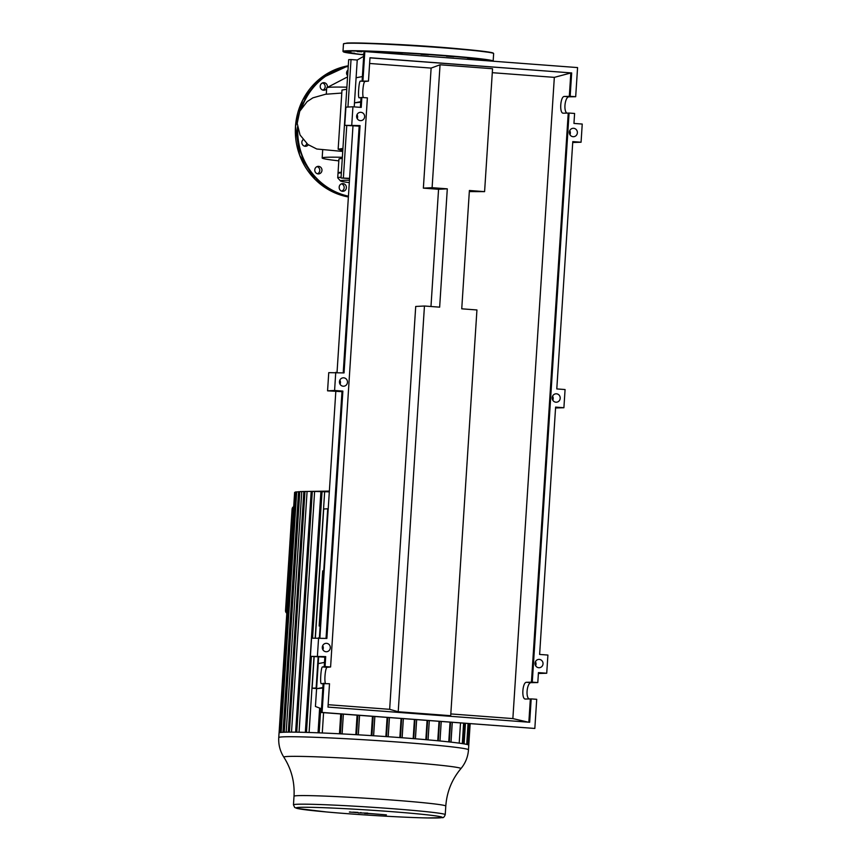 <?xml version="1.0" encoding="UTF-8"?>
<svg xmlns="http://www.w3.org/2000/svg" width="861" height="861" viewBox="0 0 861 861"><rect width="100%" height="100%" fill="white"/><g stroke="black" fill="none" stroke-linecap="round" stroke-linejoin="round"><path stroke-width="1.29" d="M322.875 90.104A3.767 3.595 87.1 0 0 322.52 82.947M326.642 88.78A3.767 3.595 -92.9 0 1 320.324 85.454A3.767 3.595 -92.9 0 1 323.596 82.71A3.767 3.595 -92.9 0 1 327.266 87.478M347.629 75.725A3.767 3.595 -92.9 0 1 348.005 70.053M341.871 190.991A3.767 3.595 87.1 0 0 341.505 183.834M346.37 187.633A3.767 3.595 -92.9 0 1 339.18 187.537A3.767 3.595 -92.9 0 1 342.592 183.597A3.767 3.595 -92.9 0 1 346.37 187.633M317.472 173.771A3.767 3.595 87.1 0 0 317.106 166.614M321.368 172.243A3.767 3.595 -92.9 0 1 314.782 170.317A3.767 3.595 -92.9 0 1 321.508 168.293A3.767 3.595 -92.9 0 1 321.368 172.243M304.525 146.144A3.767 3.595 87.1 0 0 306.742 143.572M308.303 144.809A3.767 3.595 -92.9 0 1 302.114 143.938A3.767 3.595 -92.9 0 1 303.029 139.697M372.652 51.843L378.797 52.144L372.652 51.843M395.091 52.812L402.152 53.21L395.091 52.812M421.018 54.351L428.509 54.824L421.018 54.351M446.493 56.213L453.844 56.729L446.493 56.213M467.641 58.128L474.293 58.645L467.641 58.128M481.245 59.796L486.766 60.259L481.245 59.796M363.794 54.641L361.814 54.394L363.805 54.404M354.872 53.242L349.351 52.769L354.872 53.242M350.89 52.069L346.768 51.682L350.89 52.069M357.132 51.585L361.986 51.768L357.132 51.585M461.367 49.045A62.067 2.163 -176.3 0 0 376.074 43.534M347.952 107.044L351.03 59.549L348.673 59.667L346.757 89.243L341.978 90.061L338.158 149.222L342.786 150.632M346.757 89.243L342.936 148.404L338.158 149.222M342.904 148.835L341.053 149.373L342.818 150.212M341.074 177.237A72.346 2.529 -176.3 0 0 337.716 177.775A72.346 2.529 -176.3 0 0 337.76 177.872L340.461 180.939A69.45 2.422 3.7 0 1 349.469 180.24M349.308 182.618A69.45 2.422 3.7 0 1 340.461 180.939M341.354 172.867A72.346 2.529 -176.3 0 0 338.007 173.405L337.716 177.775M341.386 172.286A72.346 2.529 -176.3 0 0 338.039 172.824A72.346 2.529 -176.3 0 0 338.491 173.147M338.039 172.824L338.933 159.048A72.346 2.529 3.7 0 1 342.28 158.51M338.814 160.867A89.146 3.11 3.7 0 1 322.165 157.961A89.146 3.11 3.7 0 1 342.355 157.294M346.897 87.187A89.146 3.11 -176.3 0 0 326.857 87.693A89.146 3.11 -176.3 0 0 326.696 87.854L326.297 94.15M342.732 151.45L316.773 149.007L307.883 144.497L300.048 134.994L297.196 123.414L299.736 111.263L307.151 101.598L312.898 97.842L325.533 94.258L341.785 93.053M342.936 148.404L341.021 177.99L349.566 178.636M349.588 178.335L341.021 177.99M343.378 177.872L346.757 125.48M351.03 59.549L357.24 60.012L354.215 106.882M323.714 570.961L322.714 570.886L323.725 570.832L327.729 508.786L323.704 508.991L315.363 637.969M329.311 491.868A92.17 3.218 -176.3 0 0 324.662 491.717L315.201 637.969M313.996 656.609L309.088 732.485M459.204 743.151L460.506 722.971M448.764 741.891L450.045 722.185M464.111 743.893L465.446 723.348M298.67 491.825A92.17 3.218 -176.3 0 0 298.541 491.846L296.195 491.922M284.248 732.227L299.8 491.599L301.759 491.566L286.196 732.173M304.482 491.48L306.322 491.448A92.17 3.218 -176.3 0 0 305.257 491.459A92.17 3.218 -176.3 0 0 304.363 491.48M288.295 732.141L303.858 491.491A92.17 3.218 -176.3 0 0 301.759 491.566M289.414 732.13L304.977 491.47L307.086 491.437L291.513 732.13M311.8 491.491L313.576 491.47A92.17 3.218 -176.3 0 0 307.086 491.437M296.744 732.184L312.306 491.513L314.62 491.491L299.058 732.227M321.53 491.696L323.284 491.685A92.17 3.218 -176.3 0 0 314.62 491.491M312.565 638.109L322.036 491.739L324.662 491.717M468.771 745.185A95.054 3.315 -176.3 0 0 467.308 744.55A95.054 3.315 -176.3 0 0 462.852 743.689A95.054 3.315 -176.3 0 0 450.83 742.117A95.054 3.315 -176.3 0 0 439.723 740.955A95.054 3.315 -176.3 0 0 427.691 739.836A95.054 3.315 -176.3 0 0 414.937 738.749A95.054 3.315 -176.3 0 0 401.517 737.705A95.054 3.315 -176.3 0 0 387.461 736.682A95.054 3.315 -176.3 0 0 372.738 735.703A95.054 3.315 -176.3 0 0 357.283 734.756A95.054 3.315 -176.3 0 0 340.924 733.852A95.054 3.315 -176.3 0 0 318.398 732.819A95.054 3.315 -176.3 0 0 305.59 732.377A95.054 3.315 -176.3 0 0 295.775 732.162A95.054 3.315 -176.3 0 0 288.381 732.141A95.054 3.315 -176.3 0 0 283.161 732.27A95.054 3.315 -176.3 0 0 280.029 732.56A95.054 3.315 -176.3 0 0 279.05 732.969L278.76 737.565A95.054 3.315 -176.3 0 1 282.86 736.865A95.054 3.315 -176.3 0 1 387.676 741.31A95.054 3.315 -176.3 0 1 468.481 749.834L468.771 745.239A95.054 3.315 -176.3 0 0 468.771 745.185L470.16 723.703M298.541 491.846L283 732.28M323.585 712.671L322.272 732.969M339.46 733.776L340.741 713.963M371.231 735.606L372.469 716.352M385.879 736.575L387.106 717.45M355.819 734.67L357.078 715.19M399.848 737.576L401.086 718.505M425.851 739.674L427.088 720.453M413.183 738.609L414.421 719.505M437.765 740.761L439.024 721.357M328.224 508.765L319.388 637.861L320.152 625.958L319.151 626.012L322.714 570.886M316.633 687.982L318.15 656.921L316.148 688.004L312.112 688.208L316.6 688.552M314.157 656.62L312.112 688.208M367.367 813.322L386.406 814.883L366.926 813.354M352.483 812.214L358.004 812.407L353.214 812.16M357.261 812.461L358.004 812.407M356.594 812.59L349.372 812.041L356.594 812.59M350.309 811.945L349.372 812.041M360.167 812.687L361.114 812.58M367.238 813.118L358.058 812.913L367.69 813.096M364.537 813.344L368.067 813.602L364.461 813.354M340.063 384.221A4.197 4.014 87.1 0 0 339.847 380.153M347.467 382.306A4.197 4.014 -92.9 0 1 339.449 382.209A4.197 4.014 -92.9 0 1 343.248 377.818A4.197 4.014 -92.9 0 1 347.467 382.306M335.758 372.296L334.585 390.474L327.567 390.829L328.751 372.652L344.045 372.921L360.049 125.588L344.744 125.329L359.166 126.147M327.567 390.829L342 391.658M334.585 390.474L342.872 391.098L342.032 391.142L326.05 638.367M324.834 657.158L310.401 656.34L325.706 656.609L325.06 666.565L330.592 666.984L367.389 97.874L361.868 97.454L361.222 107.41L352.935 106.786L351.751 124.974M330.592 666.984L327.18 667.297C325.469 667.071 324.048 680.491 325.48 683.419M342.872 391.098L326.879 638.421L311.574 638.162L310.401 656.34M317.418 655.985L318.592 637.807M364.633 116.805A4.197 4.014 -92.9 0 1 356.626 116.709A4.197 4.014 -92.9 0 1 360.415 112.307A4.197 4.014 -92.9 0 1 364.633 116.805M330.301 647.816A4.197 4.014 -92.9 0 1 322.283 647.72A4.197 4.014 -92.9 0 1 326.082 643.328A4.197 4.014 -92.9 0 1 330.301 647.816M360.049 125.588L359.198 125.631L343.216 372.856M360.716 102.19L354.474 102.868L360.748 101.684L360.382 107.345M352.978 125.943L337.038 372.393M335.812 391.454L319.872 637.893M318.635 656.965L315.438 706.472L321.497 708.775M357.229 118.71A4.197 4.014 87.1 0 0 357.024 114.653M361.868 97.454L359.198 97.842C357.735 98.143 358.886 80.956 360.328 81.095L368.476 81.128L365.064 81.451C363.353 81.214 361.932 94.645 363.364 97.562M552.794 400.225A4.197 4.014 87.1 0 0 552.59 396.168M552.192 397.717A4.197 4.014 -92.9 0 1 560.21 397.814A4.197 4.014 -92.9 0 1 556.41 402.205A4.197 4.014 -92.9 0 1 552.192 397.717M528.848 722.207L530.344 698.938L525.318 699.035C521.271 699.154 522.509 681.966 526.523 682.299L532.27 682.16L569.078 113.049L574.599 113.458L573.953 123.424L582.24 124.049L581.067 142.226L572.78 141.602L556.787 388.924L565.074 389.549L563.901 407.737L555.549 407.985M538.383 673.496L546.724 673.237L547.908 655.06L539.621 654.435L555.614 407.113L563.901 407.737M531.431 682.203L568.238 113.092L563.202 113.189C559.155 113.297 560.393 96.12 564.407 96.454L569.315 96.357L570.832 72.981L554.333 77.361L512.865 718.591L528.17 722.153M469.331 191.594L484.592 191.637L469.396 190.496L461.744 308.819L476.94 309.96L450.701 715.695L398.212 711.746L389.656 709.324L328.149 704.696M423.364 188.139L432.104 187.687L447.3 188.839L438.561 189.28L423.364 188.139L431.124 68.094L440.046 64.779L492.546 68.729L484.592 191.637M512.865 718.591L450.82 713.93M369.617 63.466L431.124 68.094M389.656 709.324L415.712 306.462L424.451 306.01L398.212 711.746M430.974 306.505L438.561 189.28M447.3 188.839L439.648 307.162L424.451 306.01M440.046 64.779L432.104 187.687M357.24 60.012L363.686 56.342M492.288 72.69L554.333 77.361M323.984 683.3L322.089 712.445L534.832 728.46L536.715 699.315L531.194 698.895L529.676 722.271L327.987 707.096L329.505 683.72L321.314 683.688C319.851 683.989 321.002 666.801 322.445 666.941L325.06 666.565M325.706 656.609L324.866 656.652L324.22 666.608M324.489 662.421L318.204 663.616M322.832 688.036L316.59 688.714L322.864 687.53L321.25 712.488L534.832 728.46M323.133 683.343L322.864 687.53M361.028 97.497L360.748 101.684M368.476 81.128L369.982 57.752L571.672 72.937L570.154 96.314L575.686 96.723L577.57 67.578L364.827 51.563L362.944 80.719M364.827 51.563L363.988 51.606L362.104 80.762M356.088 77.759L362.373 76.575M532.27 682.16L537.802 682.569L531.259 682.655C527.244 682.256 525.285 696.484 529.02 698.971M531.194 698.895L530.344 698.938M569.078 113.049L568.238 113.092M575.686 96.723L569.143 96.809C565.128 96.41 563.169 110.638 566.904 113.114M569.315 96.357L570.154 96.314M369.972 57.859L571.672 72.937M322.886 649.721A4.197 4.014 87.1 0 0 322.681 645.664M322.089 712.445L321.25 712.488M352.935 106.786L345.918 107.141L344.744 125.329M535.628 665.736A4.197 4.014 87.1 0 0 535.413 661.668M535.025 663.228A4.197 4.014 -92.9 0 1 543.033 663.325A4.197 4.014 -92.9 0 1 539.244 667.716A4.197 4.014 -92.9 0 1 535.025 663.228M546.724 673.237L538.437 672.613L537.802 682.569M569.96 134.714A4.197 4.014 87.1 0 0 569.756 130.657M569.358 132.207A4.197 4.014 -92.9 0 1 577.376 132.303A4.197 4.014 -92.9 0 1 573.577 136.705A4.197 4.014 -92.9 0 1 569.358 132.207M581.067 142.226L572.726 142.485M295.484 126.642A66.555 63.682 87.1 0 0 348.382 196.986L330.43 190.755L314.986 179.292L299.639 155.206L295.474 126.642A66.555 63.682 87.1 0 1 348.274 65.78L319.388 79.147L302.62 100.242L295.474 126.642M297.486 126.847A66.555 63.682 87.1 0 0 348.414 196.491M348.253 66.071A66.555 63.682 87.1 0 0 301.016 108.82M297.766 128.429A66.265 63.402 87.1 0 0 348.436 196.179M348.242 66.383A66.265 63.402 87.1 0 0 301.877 107.464M493.353 53.328A74.95 2.615 -176.3 0 0 430.403 46.612A74.95 2.615 -176.3 0 0 347.026 43.05M346.725 43.319A75.241 2.626 -176.3 0 0 343.474 43.868L346.983 43.05C357.649 42.684 378.765 43.427 410.342 45.299L467.577 49.615L492.309 52.747L493.644 53.576A75.241 2.626 -176.3 0 0 429.682 46.838A75.241 2.626 -176.3 0 0 346.725 43.319M493.644 53.576L493.159 61.077A75.241 2.626 -176.3 0 0 429.198 54.34A75.241 2.626 -176.3 0 0 346.24 50.821A75.241 2.626 -176.3 0 0 342.99 51.369L344.325 52.198L363.783 54.813A74.95 2.615 -176.3 0 1 346.499 51.133A74.95 2.615 -176.3 0 1 426.981 54.491A74.95 2.615 -176.3 0 1 492.729 61.196M462.292 743.603L463.616 723.208M450.96 742.139L452.24 722.347M449.313 741.956L450.583 722.228M296.744 804.282A76.048 2.658 -176.3 0 0 293.461 804.841L294.699 807.478L297.088 808.436L326.674 811.977C353.989 814.495 402.464 817.509 427.691 817.95L442.123 817.627C443.286 818.004 444.319 817.014 445.234 814.657A76.048 2.658 -176.3 0 0 380.594 807.844A76.048 2.658 -176.3 0 0 296.744 804.282M299.316 807.381A73.153 2.551 3.7 0 1 422.471 814.334A73.153 2.551 3.7 0 1 385.685 816.196A73.153 2.551 3.7 0 1 299.316 807.381M445.234 814.657L445.794 806.057A76.048 2.658 -176.3 0 0 381.143 799.245A76.048 2.658 -176.3 0 0 297.293 795.682A76.048 2.658 -176.3 0 0 294.01 796.242L293.461 804.841M286.81 613.15A2.895 2.766 -92.9 0 1 285.658 610.6L285.529 610.621A2.895 2.895 0 0 0 286.81 613.204M292.223 509.066L292.223 509.012A2.895 2.766 -92.9 0 1 293.698 506.655A2.895 2.895 0 0 0 292.094 509.034L285.529 610.621M286.982 610.524L285.658 610.6L292.223 509.012L293.547 508.948M468.18 744.819L469.546 723.649M466.716 744.399L468.061 723.541M281.149 732.41L296.701 491.868M319.162 732.851L320.733 708.495M306.462 732.41L311.381 656.416M342.054 733.906L343.335 714.156M340.396 733.82L341.677 714.027M373.577 735.757L374.826 716.524M371.92 735.649L373.168 716.395M386.503 736.618L387.741 717.493M388.16 736.736L389.398 717.622M359.564 715.373L358.305 734.81L359.521 715.373M356.605 734.713L357.864 715.243M400.43 737.619L401.667 718.548M402.087 737.748L403.325 718.666M428.035 739.868L429.284 720.625M426.378 739.717L427.626 720.496M413.732 738.652L414.97 719.548M415.389 738.792L416.627 719.667M441.241 721.518L439.982 740.977L441.209 721.518M438.292 740.815L439.551 721.4M445.794 806.057C446.827 791.948 451.853 779.474 460.883 768.647A88.726 3.1 -176.3 0 0 386.632 760.704A88.726 3.1 -176.3 0 0 287.671 756.475A88.726 3.1 -176.3 0 0 283.861 757.206L282.957 755.7C279.782 750.071 278.383 744.022 278.76 737.565M322.445 666.941L327.18 667.297M360.328 81.095L365.064 81.451M531.259 682.655L526.523 682.299M569.143 96.809L564.407 96.454M343.474 43.868L342.99 51.369M347.564 76.887L326.857 87.693M469.428 59.441L469.493 58.451M322.165 157.961L322.681 150.051M464.23 723.251L462.906 743.7M451.003 742.139L452.283 722.357M468.675 723.584L467.319 744.55M329.365 491.093L305.257 491.459M294.623 492.363L279.072 732.915M295.581 491.911L280.019 732.56M283.118 732.27L298.681 491.62M318.043 732.808L319.635 708.076M295.624 732.162L311.187 491.513M305.343 732.377L320.905 491.717M343.367 714.156L342.097 733.916M374.858 716.524L373.62 735.757M389.441 717.622L388.203 736.736M402.13 737.748L403.357 718.677M428.068 739.868L429.316 720.625M415.422 738.792L416.659 719.678M460.883 768.647L461.98 767.28C465.855 762.103 468.018 756.292 468.481 749.834M294.01 796.242C294.806 782.111 291.427 769.099 283.861 757.206"/></g></svg>
